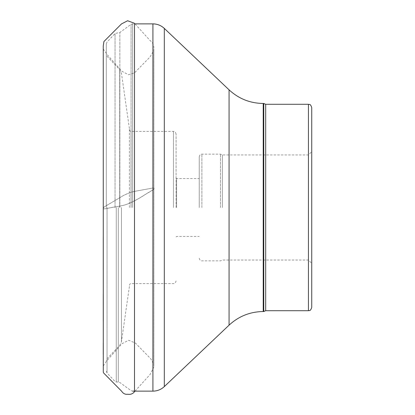 <?xml version="1.0" encoding="UTF-8"?>
<svg xmlns="http://www.w3.org/2000/svg" width="415" height="415" viewBox="0 0 415 415"><rect width="100%" height="100%" fill="white"/><g stroke="black" fill="none" stroke-linecap="round" stroke-linejoin="round"><path stroke-width="0.31" stroke-dasharray="2.08 1.56" d="M311.743 307.401L311.743 107.604M311.743 207.505L311.743 151.646L311.743 207.505M129.392 207.505L129.392 128.515L129.392 207.505M106.318 207.505L106.318 43.866L106.318 207.505M263.764 311.535L263.764 103.47M308.433 207.505L308.433 154.956L308.433 207.505M222.409 207.505L222.409 154.956L222.409 207.505M199.247 207.505L199.247 156.797L199.247 207.505M176.583 207.505L176.583 178.554L176.583 207.505M176.085 207.505L176.085 134.05L176.085 207.505M134.501 191.388C131.093 192.15 127.467 193.494 123.618 195.424L104.383 206.857C102.64 208.221 102.64 208.895 104.383 208.89L123.618 205.347C136.54 201.368 143.31 195.04 152.762 190.06C154.505 188.701 154.505 188.026 152.762 188.026L134.501 191.388M103.257 365.994L106.442 361.206L121.948 343.682L128.697 340.269L135.415 343.065L150.941 358.985L153.882 364.894L153.887 366.129L153.882 47.933C153.944 44.924 152.679 42.46 150.074 40.535L134.496 23.287L134.496 391.719M134.496 191.388L147.927 188.918C150.474 188.529 154.977 187.264 153.882 188.612C154.774 189.473 148.062 192.643 145.017 194.671C140.478 197.69 135.098 200.647 128.873 203.537C120.127 206.878 115.904 206.38 109.202 207.998C105.488 208.942 103.506 209.061 103.262 208.351C103.242 207.536 105.068 206.177 108.73 204.268L118.742 198.318C122.135 195.947 129.439 192.327 134.496 191.388M265.688 310.711L265.688 104.295M308.433 310.711L308.433 104.295M121.45 207.505L121.45 341.804L121.45 207.505M119.696 207.505L119.696 69.585L119.696 207.505M107.044 207.505L107.034 372.95L107.034 207.505M115.054 207.505L115.054 33.501L115.054 207.505M116.262 207.505L116.262 382.028L116.262 207.505M118.291 207.505L118.291 382.023L118.291 207.505M119.847 207.505L119.847 32.484L119.847 207.505M131.083 207.505L131.083 24.371L131.083 207.505M132.634 207.505L132.634 23.873L132.634 207.505M152.922 23.873L152.922 391.138M164.309 386.593L164.309 28.412M229.064 89.842L229.064 325.163M263.224 311.535L263.224 103.47M131.047 207.505L131.047 131.405L131.047 207.505M173.439 207.505L173.439 131.405L173.439 207.505M220.505 207.505L220.505 154.152L220.505 207.505M201.892 207.505L201.892 154.152L201.892 207.505M135.025 391.138L150.074 374.475L153.882 367.078L153.887 48.877L153.882 50.277L150.033 56.969L134.501 72.864L128.479 74.726L121.854 71.224L107.423 54.91L103.257 49.058M103.257 365.989L103.257 354.369M103.257 343.029L103.262 321.36M103.257 294.671L103.257 269.641M103.257 236.892L103.262 208.351M103.257 120.775L103.262 93.702M103.257 48.82L103.257 48.13M103.257 46.532L103.257 46.921M129.392 128.515L121.45 73.206L119.696 69.585L107.044 56.279L106.318 54.453M129.392 286.49L121.45 341.804L119.696 345.42L107.044 358.726L106.318 360.552M106.318 371.14L107.034 372.95L115.054 381.504L116.262 382.028L118.291 382.023L119.847 382.521L131.083 390.634L132.634 391.138M106.318 43.866L107.034 42.06L115.054 33.501L119.847 32.484L131.083 24.371L132.634 23.873L135.025 23.873M129.392 285.255C129.942 283.901 130.492 283.352 131.047 283.601L173.439 283.601C174.58 283.86 175.462 282.978 176.085 280.955M129.392 129.75C129.942 131.104 130.492 131.654 131.047 131.405L173.439 131.405C174.58 131.145 175.462 132.032 176.085 134.05M199.247 258.208C199.771 260.163 200.653 261.045 201.892 260.853L220.505 260.853L222.409 260.049L308.433 260.049L311.743 263.359M199.247 156.797C199.771 154.847 200.653 153.965 201.892 154.152L220.505 154.152L222.409 154.956L308.433 154.956L311.743 151.646M176.085 236.949L176.583 236.457L199.247 236.457M176.085 178.056L176.583 178.554L199.247 178.554"/><path stroke-width="0.62" d="M311.743 207.505L311.743 307.401C310.181 311.914 309.424 310.072 308.433 310.711L308.433 104.295C309.424 104.933 310.181 103.096 311.743 107.604L311.743 207.505M263.224 103.47C250.095 103.294 238.708 98.754 229.064 89.842L229.064 325.163C238.708 316.256 250.095 311.712 263.224 311.535L263.224 103.47L263.764 103.47L263.764 311.535L265.688 310.711L308.433 310.711M134.496 391.719L134.496 23.287L127.618 20.75L121.476 23.93L103.911 41.552L103.257 45.961L103.288 372.053L103.584 372.935L121.719 391.324C123.214 393.607 125.226 394.582 127.758 394.25C130.575 394.691 132.821 393.845 134.496 391.719L135.025 391.138M263.764 103.47L265.688 104.295L265.688 310.711M132.634 391.138L152.922 391.138L152.922 23.873C157.301 23.93 161.098 25.445 164.309 28.412L164.309 386.593L229.064 325.163M103.257 354.369L103.257 343.029M103.262 321.36L103.257 294.671M103.257 269.641L103.257 236.892M103.262 208.351L103.257 120.775M103.262 93.702L103.257 48.82M103.257 48.13L103.257 49.058M103.257 46.921L103.257 46.532M265.688 104.295L308.433 104.295M135.025 23.873L152.922 23.873M229.064 89.842L164.309 28.412M263.224 311.535L263.764 311.535M152.922 391.138C157.301 391.075 161.098 389.561 164.309 386.593"/></g></svg>

